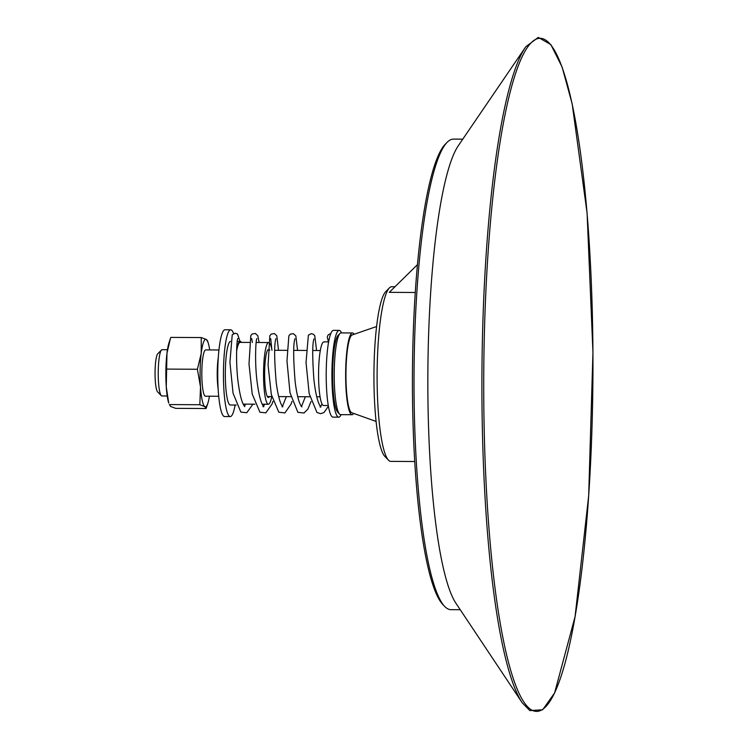 <?xml version="1.0" encoding="UTF-8"?>
<svg xmlns="http://www.w3.org/2000/svg" width="748" height="748" viewBox="0 0 748 748"><rect width="100%" height="100%" fill="white"/><g stroke="black" fill="none" stroke-linecap="round" stroke-linejoin="round"><path stroke-width="1.12" d="M209.683 349.933A33.754 5.479 90.3 0 0 208.168 342.846A33.754 5.479 90.3 0 0 206.28 339.461A33.754 5.479 90.3 0 0 201.221 353.421A33.754 5.479 90.3 0 0 200.511 387.006A33.754 5.479 90.3 0 0 204.868 406.641A33.754 5.479 90.3 0 0 207.841 403.284A33.754 5.479 90.3 0 0 209.431 396.216M218.949 349.98L205.7 349.905A23.141 3.759 90.3 0 0 201.829 371.915A23.141 3.759 90.3 0 0 205.083 396.085A23.141 3.759 90.3 0 0 205.448 396.188L218.697 396.262M166.972 353.234A33.754 5.479 -89.7 0 1 169.048 342.631L170.376 338.62L166.972 353.234L166.262 386.819A33.754 5.479 -89.7 0 1 166.972 353.234M168.721 403.069A33.754 5.479 -89.7 0 1 166.262 386.819L168.721 403.069M207.841 403.284L206.093 408.52L204.868 406.641L199.828 404.733L200.511 387.006L197.397 369.26L201.221 353.421L201.24 337.563L206.28 339.461L207.514 341.34M201.24 337.563L170.796 337.395L170.376 338.62M197.397 369.26L166.954 369.091M206.093 408.52L175.649 408.352L170.609 406.454L169.375 404.575L199.828 404.733M167.206 395.982L161.858 395.954A23.141 3.759 -89.7 0 1 161.493 395.851A23.141 3.759 -89.7 0 1 161.241 395.636A23.141 3.759 -89.7 0 1 158.23 372.794A23.141 3.759 -89.7 0 1 161.493 349.98A23.141 3.759 -89.7 0 1 162.11 349.671L167.459 349.699M341.537 332.916A43.393 7.041 90.3 0 0 339.863 330.588A43.393 7.041 90.3 0 0 339.19 330.382A43.393 7.041 90.3 0 0 331.934 371.644A43.393 7.041 90.3 0 0 338.04 416.954A43.393 7.041 90.3 0 0 338.722 417.16A43.393 7.041 90.3 0 0 341.097 414.654M339.985 333.458L338.124 335.356A38.943 6.321 90.3 0 0 332.636 373.738A38.943 6.321 90.3 0 0 337.713 412.176L339.545 414.093A40.869 6.629 -89.7 0 1 334.225 373.748A40.869 6.629 -89.7 0 1 339.985 333.458A40.869 6.629 -89.7 0 1 341.079 332.907L352.495 332.972A40.869 6.629 90.3 0 0 345.66 371.84A40.869 6.629 90.3 0 0 351.42 414.523A40.869 6.629 90.3 0 0 352.056 414.71A40.869 6.629 90.3 0 0 353.711 413.438M328.634 341.892L323.903 341.873A31.818 5.161 90.3 0 0 318.583 372.13A31.818 5.161 90.3 0 0 323.061 405.36A31.818 5.161 90.3 0 0 323.557 405.51L328.288 405.538M339.19 330.382L333.477 330.354A43.393 7.041 90.3 0 0 326.221 371.616A43.393 7.041 90.3 0 0 332.336 416.926A43.393 7.041 90.3 0 0 333.01 417.132L338.722 417.16M161.493 349.98L157.763 353.767A19.289 3.132 90.3 0 0 155.051 372.775A19.289 3.132 90.3 0 0 157.557 391.812L161.241 395.636M218.304 357.404A23.141 3.759 90.3 0 0 218.136 388.829M352.056 414.71L340.639 414.654A40.869 6.629 -89.7 0 1 340.003 414.457A40.869 6.629 -89.7 0 1 339.545 414.093M354.141 334.263A40.869 6.629 90.3 0 0 353.131 333.169A40.869 6.629 90.3 0 0 352.495 332.972M376.599 326.511L352.13 334.964A38.943 6.321 90.3 0 0 345.959 373.046A38.943 6.321 90.3 0 0 351.457 412.606A38.943 6.321 90.3 0 0 351.71 412.718L376.085 421.433M394.981 286.746L391.756 286.727A87.329 14.165 90.3 0 0 389.418 287.905L385.697 291.683A83.477 13.539 90.3 0 0 374.047 365.931A83.477 13.539 90.3 0 0 384.809 456.355L388.493 460.179A87.329 14.165 90.3 0 0 390.811 461.385L414.719 461.516M417.459 264.661L389.278 292.346L415.271 292.487M460.226 609.704L450.922 609.657A235.274 38.176 -89.7 0 1 444.667 606.422A235.274 38.176 -89.7 0 1 414.327 351.541A235.274 38.176 -89.7 0 1 447.173 142.279A235.274 38.176 -89.7 0 1 453.475 139.109L462.778 139.156M447.173 142.279L445.312 144.168A233.348 37.858 90.3 0 0 412.737 351.719A233.348 37.858 90.3 0 0 442.825 604.506L444.667 606.422M525.592 47.049L458.337 145.673A235.274 38.176 90.3 0 0 428.155 351.616A235.274 38.176 90.3 0 0 455.859 603.15L522.048 702.494A337.086 54.688 90.3 0 0 522.272 702.83L529.827 710.6L542.693 709.759L554.586 692.975L575.062 616.698L588.676 495.728L592.949 352.364L587.096 213.133L572.173 103.86L562.122 67.077L550.837 44.571L538.289 37.4L525.825 46.713A337.086 54.688 90.3 0 0 525.592 47.049A337.086 54.688 90.3 0 0 482.357 342.116A337.086 54.688 90.3 0 0 522.048 702.494M389.418 287.905A87.329 14.165 90.3 0 0 377.226 365.576A87.329 14.165 90.3 0 0 388.493 460.179M267.971 349.671A24.104 3.908 90.3 0 0 264.633 374.374A24.104 3.908 90.3 0 0 268.036 397.384A24.104 3.908 90.3 0 0 268.42 397.497A24.104 3.908 90.3 0 0 269.514 396.534M269.766 350.251A24.104 3.908 90.3 0 0 269.056 349.4M268.429 342.584A30.855 5.002 90.3 0 0 263.548 372.766A30.855 5.002 90.3 0 0 267.896 404.098A30.855 5.002 90.3 0 0 268.382 404.247A30.855 5.002 90.3 0 0 271.73 396.552M271.982 350.27A30.855 5.002 90.3 0 0 269.196 342.678M249.402 342.434L240.173 342.378A30.855 5.002 90.3 0 0 236.592 351.317M241.426 342.388A31.818 5.161 90.3 0 0 240.669 341.565A31.818 5.161 90.3 0 0 240.173 341.415A31.818 5.161 90.3 0 0 236.639 349.774M230.468 341.387A31.818 5.161 90.3 0 0 225.335 372.224A31.818 5.161 90.3 0 0 229.823 404.855A31.818 5.161 90.3 0 0 230.319 405.005L236.237 405.033M233.582 333.608A43.393 7.041 90.3 0 0 231.403 329.999A43.393 7.041 90.3 0 0 230.721 329.793A43.393 7.041 90.3 0 0 223.465 371.055A43.393 7.041 90.3 0 0 229.58 416.374A43.393 7.041 90.3 0 0 230.253 416.571A43.393 7.041 90.3 0 0 235.106 405.033M230.721 329.793L225.017 329.765A43.393 7.041 90.3 0 0 217.762 371.027A43.393 7.041 90.3 0 0 223.867 416.337A43.393 7.041 90.3 0 0 224.54 416.543L230.253 416.571M328.961 340.162A3.375 3.319 121.1 0 1 330.672 333.898M484.171 342.182A336.525 54.595 90.3 0 0 531.276 709.777A336.525 54.595 90.3 0 0 592.51 407.52A336.525 54.595 90.3 0 0 545.404 39.925A336.525 54.595 90.3 0 0 484.171 342.182M208.168 342.846L207.486 340.705M267.326 396.524L271.758 396.552M278.677 396.59L290.785 396.655M297.704 396.692L309.812 396.758M316.731 396.795L320.06 396.814M274.684 350.279L286.989 350.344M293.721 350.382L306.016 350.447M312.748 350.485L320.312 350.531M243.156 404.107L254.9 404.172M262.183 404.21L268.382 404.247M256.153 342.462L268.429 342.537M237.247 341.397L240.173 341.415M328.409 406.22L323.996 412.531L320.555 413.691L316.965 412.485L309.158 393.588L306.035 362.518L308.382 335.151L311.374 333.608L313.543 334.328L314.777 335.805L316.582 350.503M311.028 401.508L307.886 409.091L303.978 413.008L297.891 412.344L290 392.775L286.97 360.966L288.868 335.843L290.205 334.197L293.403 333.664L295.853 335.917L297.564 350.401M292.001 401.405L291.187 403.855L284.904 412.924L278.808 412.204L271.318 394.514L268.074 365.118L269.832 335.768L271.169 334.113L274.357 333.552L276.816 335.796L278.536 350.298M272.973 401.302L272.057 404.032L265.839 412.84L259.93 412.213L252.235 394.103L249 363.949L250.804 335.656L252.141 334.001L255.33 333.449L257.789 335.702L259.117 342.481M252.946 404.163L246.765 412.756L240.856 412.073L233.049 393.224L229.917 362.21L232.235 334.777L235.218 333.197L237.49 333.963L239.996 341.415M327.848 339.068L328.372 341.892M322.014 404.032L320.518 406.613M320.097 407.024L320.929 407.024L320.172 406.155C317.498 401.76 315.404 392.822 313.889 379.329C312.318 357.179 312.337 343.715 313.936 338.919L313.926 338.938M305.371 396.73L301.481 406.51M301.902 406.921L301.21 406.145C298.751 402.321 296.732 394.261 295.17 381.966C293.272 358.629 293.188 344.239 294.908 338.816L294.899 338.835M286.344 396.627L282.454 406.407M282.043 406.819L282.866 406.819L282.183 406.052C279.743 402.274 277.742 394.29 276.171 382.097C274.245 358.657 274.151 344.202 275.881 338.713L275.872 338.741M270.739 338.685L271.776 349.166M264.699 404.229L263.427 406.304M263.006 406.716L263.838 406.716L263.184 405.986C260.856 402.489 258.901 394.953 257.312 383.378C254.554 363.977 255.713 339.826 256.844 338.61L256.835 338.638M251.711 338.592L252.356 342.444M245.662 404.126L244.4 406.201M244.811 406.613L244.044 405.734C241.819 402.218 239.93 395.019 238.397 384.135C235.517 364.594 236.649 339.751 237.817 338.507L237.808 338.535"/></g></svg>
